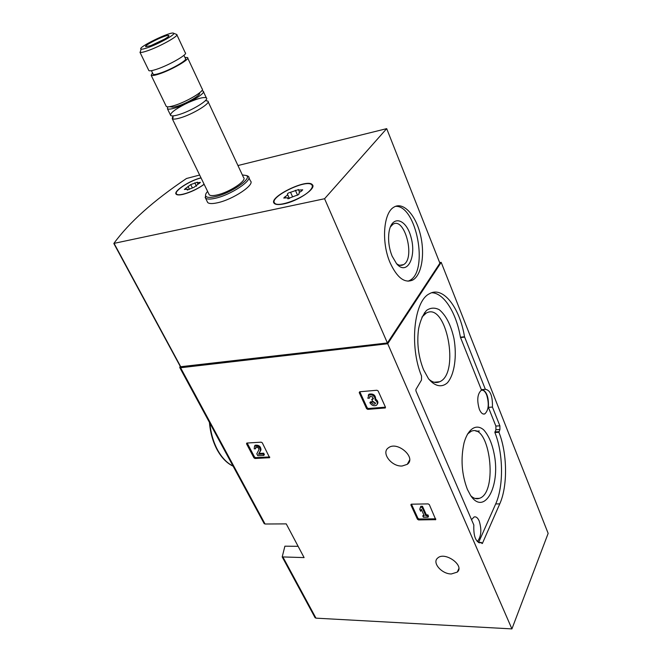<?xml version="1.0" encoding="UTF-8"?>
<svg xmlns="http://www.w3.org/2000/svg" width="662" height="662" viewBox="0 0 662 662"><rect width="100%" height="100%" fill="white"/><g stroke="black" fill="none" stroke-linecap="round" stroke-linejoin="round"><path stroke-width="0.99" d="M410.862 504.907L411.342 504.187L428.165 503.898L429.315 504.593L435.753 519.662L418.574 519.927L417.449 519.24L410.862 504.907L411.234 504.196M298.123 546.307L284.9 546.183L282.202 556.916L304.098 557.594L286.249 523.882L265.065 524.006L264.138 523.526M439.659 262.599L441.198 262.359L548.153 533.382L511.916 628.9L315.964 618.151L315.021 617.58M511.916 628.9L387.717 343.735L180.585 367.749L179.766 367.575L180.147 366.21M451.335 573.962C441.794 574.095 431.847 562.692 437.599 558.132C444.583 550.991 465.113 565.571 457.268 572.109L451.335 573.962M402.19 465.998C391.614 466.9 380.799 452.758 388.404 447.835C397.208 440.578 416.845 457.798 407.254 464.335L402.19 465.998M359.226 392.632L359.698 391.763L376.943 390.249L378.151 390.977L385.466 407.213L385.317 407.949L367.791 409.381L366.599 408.669L359.226 392.632L359.797 391.755L367.162 407.784L366.599 408.669M246.512 443.78L246.835 443.043L261.233 442.175L262.309 442.837L269.616 457.699L254.994 458.493L253.943 457.839L246.512 443.78L247.058 443.027M441.198 262.359L387.717 343.735M415.918 389.479L421.487 380.062L421.545 376.057C409.166 346.152 414.04 300.689 429.497 293.729C442.994 285.719 459.767 307.59 464.517 336.751L485.362 389.306C490.343 390.092 492.702 396.017 492.429 407.072L499.876 425.815L499.934 429.497L498.908 432.286C507.332 453.089 507.845 486.032 499.76 503.881L482.366 543.477L481.357 542.435L480.678 542.757C475.705 542.211 473.421 536.294 473.835 525.016L415.918 390.878L415.918 389.479M478.328 542.418L481.357 542.435M482.482 389.546C486.876 391.863 488.846 397.804 488.399 407.362L495.871 426.055L495.921 429.737L494.886 432.518C503.335 453.263 503.823 486.14 495.681 503.947L478.626 542.418M488.399 407.362L492.429 407.072M431.748 292.736C443.937 292.927 456.333 312.903 460.413 337.223L481.324 389.637L485.362 389.306M486.686 394.982C489.268 403.994 488.639 410.299 484.791 413.907C482.78 414.577 480.976 413.071 479.371 409.381C476.756 400.353 477.368 394.022 481.191 390.381C483.252 389.686 485.081 391.217 486.686 394.982M471.518 519.645L474.124 516.964C476.061 516.443 477.749 517.775 479.189 520.969C481.878 529.815 481.249 536.675 477.302 541.574M423.548 369.735L428.463 378.639C434.768 386.442 441.769 387.858 447.396 382.802C454.488 374.684 457.119 356.189 453.95 338.439C450.88 324.877 445.989 315.302 439.27 309.708C434.851 307.441 430.639 307.648 426.642 310.329C423.001 314.458 420.329 320.557 418.616 328.609C416.679 342.833 418.326 356.537 423.548 369.735M467.38 489.367L470.541 495.375C483.442 515.342 499.222 489.35 494.953 458.452C492.975 445.559 489.226 436.035 483.69 429.87C476.326 423.448 468.075 428.554 464.054 442.878C460.562 458.849 461.671 474.34 467.38 489.367M470.872 495.871C473.702 498.494 476.532 499.322 479.346 498.354C498.519 492.785 489.822 422.373 471.071 431.351L467.372 434.156M428.91 379.235C432.6 382.471 436.184 383.315 439.642 381.751C460.247 373.591 446.337 301.26 426.212 313.109L421.917 317.115M424.408 312.812L425.252 313.234M479.354 431.02L476.003 431.219M385.45 407.171L368.345 408.495L367.162 407.784M369.926 396.373L369.52 398.119L369.876 396.397L372.681 396.919L372.963 399.186L371.738 399.451L372.458 401.015L375.544 403.208L375.048 403.986C373.691 404.507 372.524 404.043 371.564 402.595L369.892 402.736L370.455 401.851L372.127 401.71L371.564 402.595M368.213 395.264L369.082 394.155L367.849 398.259L369.52 398.119M373.409 398.367L372.309 399.401M371.738 399.451L372.863 398.516M375.553 403.133L372.127 401.71M369.082 394.155C373.327 393.451 375.528 395.098 375.693 399.095C377.944 400.874 378.474 402.579 377.274 404.201M375.693 399.095L375.139 399.98C377.555 401.958 377.985 403.737 376.43 405.326C373.881 406.311 371.705 405.442 369.892 402.736M368.511 395.032C372.764 394.337 374.973 395.984 375.139 399.98M435.728 518.842L419.063 518.983L417.929 518.296L411.45 504.187M428.049 517.221L428.529 516.277L427.9 514.879L426.378 514.895L422.464 506.273L420.833 506.298L419.741 509.268L420.66 511.279L421.264 509.252L424.268 515.855L422.753 515.872L423.39 517.262L428.049 517.221L427.42 515.822L425.898 515.839L421.975 507.216L420.345 507.241M421.388 509.525L420.66 511.279M422.753 515.872L423.846 514.92M427.9 514.879L427.42 515.822M426.378 514.895L425.898 515.839M422.464 506.273L421.975 507.216M269.649 456.946L255.598 457.649L254.539 457.003L247.166 443.027M255.995 447.189L255.59 448.786L255.789 447.289C257.758 447.098 258.792 447.926 258.892 449.771L256.806 453.826L257.799 455.721L263.79 455.415L263.079 454.041L258.544 454.273L260.381 450.723C260.199 447.255 258.263 445.7 254.564 446.056L254.2 448.861L255.59 448.786M254.506 446.097L255.168 445.22C258.867 444.864 260.803 446.411 260.985 449.879L259.148 453.429L263.675 453.197L264.395 454.562L263.79 455.415M263.675 453.197L263.079 454.041M259.148 453.429L258.544 454.273M237.948 165.541L386.691 128.643L324.579 198.732L113.889 243.401C129.206 222.358 153.41 200.727 186.485 178.5L199.651 175.041M324.579 198.732L387.394 342.966L439.899 263.203L386.691 128.643M390.117 262.773C397.15 277.883 404.739 283.617 412.873 279.976C421.984 274.796 425.227 253.008 420.138 233.636C415.206 214.182 402.835 201.265 393.733 207.256C383.364 213.056 381.262 242.631 390.117 262.773M387.394 342.966L180.544 366.74M248.846 177.532L250.402 180.875C255.458 184.508 232.883 199.626 217.351 202.804C212.312 203.904 209.084 203.805 207.678 202.514L207.148 201.43M204.161 184.326C197.657 188.984 190.656 192.311 183.151 194.33C179.51 195.166 177.201 195.141 176.224 194.256C172.765 191.583 189.522 180.552 201 177.821M283.882 203.888C278.934 204.906 275.74 204.757 274.3 203.424C267.514 197.648 307.077 178.111 312.282 184.64C316.949 188.165 297.958 201.157 283.882 203.888M396.497 263.625C398.979 265.545 401.313 265.892 403.481 264.659C415.695 258.536 404.639 216.102 392.831 224.377L390.323 227.025M392.103 256.095L396.563 263.699C406.84 276.087 416.655 257.683 411.16 237.766C406.195 217.434 390.472 214.24 388.751 234.307C388.172 241.771 389.289 249.028 392.103 256.095M408.04 281.209L409.662 280.465C428.976 271.238 416.423 204.674 395.454 206.362M147.618 47.705C144.184 48.889 142.024 49.36 141.138 49.112C136.215 48.003 171.748 30.692 173.618 33.282C175.852 34.358 158.45 44.04 147.618 47.705M150.473 45.744L145.714 46.671C143.58 45.43 166.369 34.325 168.653 35.491C171.144 35.872 158.475 43.038 150.473 45.744M176.291 34.3L176.779 34.49C179.369 35.707 159.691 46.696 147.427 50.809C143.546 52.141 141.114 52.662 140.112 52.372L140.667 50.618M176.895 34.879L185.261 52.794C188.645 53.986 168.901 65.356 156.381 69.344C152.277 70.677 149.778 71.107 148.884 70.627L148.636 70.114M183.928 55.31L185.434 58.521C188.447 59.646 170.995 69.75 159.898 73.242C156.249 74.417 154.023 74.781 153.212 74.334L152.988 73.871M184.93 57.453L187.478 57.536C190.888 58.794 171.201 70.189 158.69 74.119C154.585 75.443 152.086 75.849 151.176 75.344L152.475 72.803M202.142 88.849C205.452 90.644 186.303 102.105 173.907 105.655C169.902 106.839 167.387 107.136 166.377 106.541L166.021 105.887M199.336 93.036C201.877 94.501 186.949 103.446 177.267 106.201C174.139 107.128 172.161 107.36 171.35 106.888L169.224 106.739M201.745 90.76L203.168 91.108C206.751 92.829 187.52 104.422 175.025 107.972C170.937 109.172 168.413 109.445 167.436 108.791L167.767 106.839M188.918 102.32C198.137 98.34 203.937 96.859 206.329 97.868C209.945 99.689 190.805 111.315 178.318 114.791C174.23 115.966 171.698 116.214 170.713 115.527C169.795 113.409 174.511 109.644 184.872 104.232M205.808 100.674L207.818 101.071C211.451 102.924 192.361 114.567 179.874 118.01C175.786 119.177 173.245 119.408 172.261 118.713L173.262 115.867M208.133 101.741L243.525 177.466C247.522 180.312 229.433 192.352 217.02 194.959C212.965 195.861 210.375 195.811 209.25 194.802L208.836 193.941M242.333 174.934L246.231 175.488C252.934 178.119 230.773 193.412 215.241 196.655C209.829 197.847 206.652 197.624 205.716 195.985C205.22 194.885 205.857 193.354 207.603 191.409M246.363 175.529L248.324 176.406C253.356 179.965 230.707 195.067 215.167 198.302C210.127 199.411 206.9 199.336 205.51 198.07L205.576 194.835M150.986 45.562L164.689 39.091M310.238 190.176C303.188 198.484 277.899 207.703 274.763 203.184C268.143 197.557 306.738 178.5 311.81 184.864C312.886 186.039 312.356 187.809 310.238 190.176M298.636 189.539L298.628 190.11L302.716 189.812L301.375 191.161C299.514 192.17 298.728 192.965 299.017 193.544L299.15 193.643C298.976 194.487 297.908 195.133 295.931 195.596L287.755 198.708L287.78 197.764L283.758 198.046L285.123 196.68C286.985 195.671 287.78 194.876 287.49 194.305L287.382 194.214C287.556 193.387 288.615 192.75 290.552 192.286L298.636 189.539M204.095 184.193C195.878 190.764 178.641 196.904 176.63 194.049C173.204 191.417 189.903 180.494 201.058 177.946M197.417 182.199L197.317 182.72L200.396 182.373L194.024 187.296L187.222 189.994L187.396 189.142L184.367 189.473L190.739 184.574L197.417 182.199M315.964 618.151L283.046 557.255M265.065 524.006L180.585 367.749M209.871 423.225C210.83 433.262 213.421 442.199 217.632 450.052C221.919 457.781 227.058 463.119 233.049 466.065M481.804 543.469L482.366 543.477M495.681 503.947L499.76 503.881M494.886 432.518L498.908 432.286M494.886 431.905L498.9 431.674M495.921 429.737L499.934 429.497M495.871 426.055L499.876 425.815M460.512 337.57L464.608 337.099M460.413 337.223L464.517 336.751M385.474 407.238L384.97 408.065M368.345 408.495L367.791 409.381M435.762 518.917L435.331 519.794M419.063 518.983L418.574 519.927M417.929 518.296L417.449 519.24M269.757 457.194L269.351 457.781M255.598 457.649L254.994 458.493M254.539 457.003L253.943 457.839M260.985 449.879L260.381 450.723M180.875 367.013L114.178 243.583M301.698 190.987L301.227 189.92M287.962 198.799L287.763 198.36M285.636 197.814L285.123 196.68M292.538 196.697L290.552 192.286M297.544 195.133L295.376 190.267M199.634 183.242L199.27 182.497M186.105 189.158L185.674 188.298M189.473 189.332L188.016 186.386M192.311 187.76L190.739 184.574M196.473 186.229L194.81 182.836M264.221 523.683L179.766 367.575M315.12 617.762L282.202 556.916M233.107 466.172C226.909 463.234 221.613 457.823 217.227 449.928C212.899 441.868 210.301 432.691 209.432 422.406M479.023 542.741L480.678 542.757M475.035 498.436L479.346 498.354M434.14 382.247L439.642 381.751M483.243 414.015L484.791 413.907M457.268 572.109L458.816 568.675M407.254 464.335L409.604 460.09M373.401 398.491L372.963 399.186M375.544 403.191L375.048 403.986M255.168 445.22L254.564 446.056M180.552 366.947L113.864 243.566M312.282 184.64L312.845 185.914M399.765 265.272L403.481 264.659M409.662 280.465L412.873 279.976M141.138 49.112L140.112 52.372M173.618 33.282L176.779 34.49M139.98 52.315L148.884 70.627M151.441 70.669L153.212 74.334M151.176 75.344L166.319 106.499M187.727 58.074L202.092 88.807M167.436 108.791L170.713 115.527M203.466 91.753L206.329 97.868M205.592 100.384L207.032 100.922L205.849 100.723M172.981 116.222L172.236 118.184C173.096 118.473 173.27 117.712 172.749 115.9M172.261 118.713L209.25 194.802M205.716 195.985L205.146 197.566M246.231 175.488L247.77 176.001M205.51 198.07L207.678 202.514M168.297 36.584L168.653 35.491M274.763 203.184L275.135 203.995M312.356 186.105L312.712 186.916M299.605 192.303L298.628 190.11M288.251 198.815L287.871 197.979M289.402 198.542L287.589 194.52M176.63 194.049L176.944 194.678M198.021 184.16L197.317 182.72M187.826 190.011L187.462 189.266M189.481 189.332L188.016 186.37"/></g></svg>
